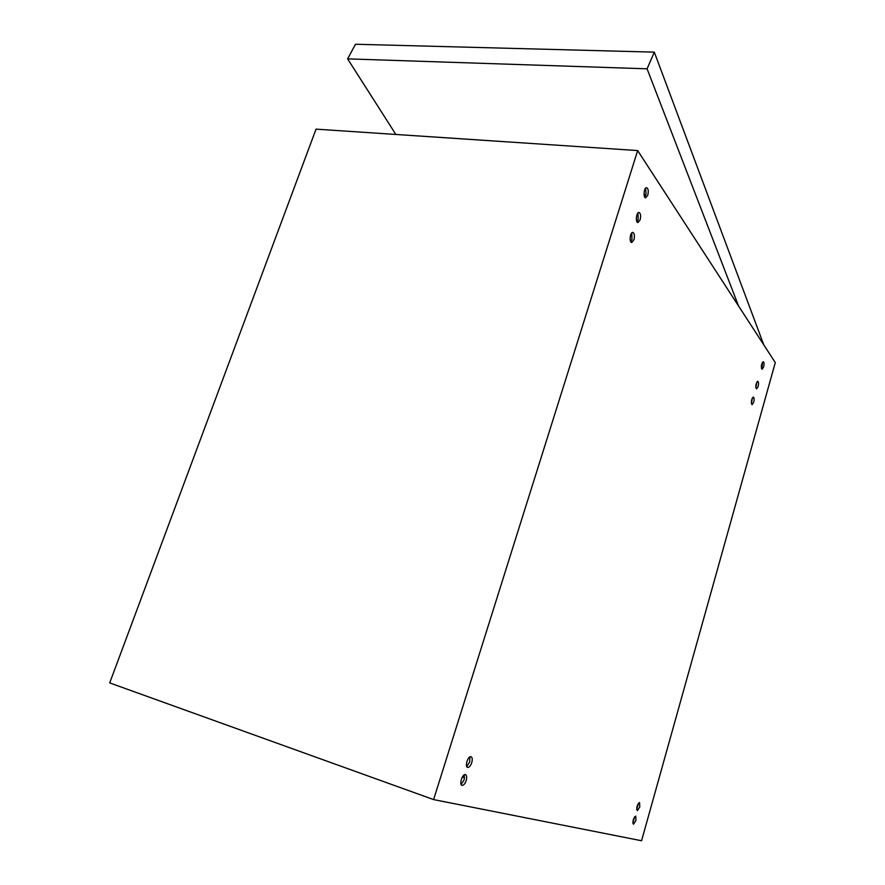 <?xml version="1.0" encoding="UTF-8"?>
<svg xmlns="http://www.w3.org/2000/svg" width="885" height="885" viewBox="0 0 885 885"><rect width="100%" height="100%" fill="white"/><g stroke="black" fill="none" stroke-linecap="round" stroke-linejoin="round"><path stroke-width="1.33" d="M636.669 809.498L638.516 803.126M639.789 806.943L637.311 810.66C636.26 807.618 637.001 804.896 639.534 802.518L639.789 806.943M755.845 387.851L756.819 382.099M758.113 386.479L756.553 388.902C755.314 386.325 755.713 383.791 757.726 381.302C758.633 381.822 758.766 383.548 758.113 386.479M645.784 194.954L644.711 197.045M646.05 193.915L645.607 188.228M647.787 195.131L645.762 197.775C643.063 198.129 643.893 187.543 646.559 187.675C648.274 188.461 648.683 190.95 647.787 195.131M630.751 241.782L631.945 239.514L631.779 232.91M633.959 239.724L631.802 242.501C629.047 242.822 630.02 232.224 632.742 232.39C634.445 233.164 634.855 235.598 633.959 239.724M461.118 784.464L464.149 779.851L464.337 774.806M466.196 780.559C465.056 783.745 463.696 785.36 462.125 785.404C458.873 785.072 462.291 773.733 465.377 774.585C466.793 775.216 467.07 777.207 466.196 780.559M466.738 766.521L469.692 761.996L469.869 756.896M471.738 762.682C470.621 765.813 469.293 767.395 467.745 767.439C464.503 767.14 467.811 755.834 470.897 756.664C472.336 757.294 472.612 759.297 471.738 762.682M636.99 221.814L638.118 219.624L637.952 212.964M640.132 219.812L638.03 222.533C635.297 222.876 636.215 212.278 638.915 212.433C640.618 213.208 641.028 215.674 640.132 219.812M762.007 366.678L761.388 368.237M762.206 365.87L762.317 362.518M763.622 366.921L762.096 369.288C760.857 366.733 761.233 364.2 763.224 361.699C764.142 362.231 764.275 363.967 763.622 366.921M751.387 403.637L752.383 397.863M753.688 402.221L752.095 404.688C750.856 402.1 751.265 399.555 753.301 397.077C754.208 397.586 754.341 399.301 753.688 402.221M632.83 823.083L634.711 816.689M635.972 820.483L633.461 824.245C632.432 821.192 633.184 818.459 635.729 816.081L635.972 820.483M433.595 799.586L641.57 840.75L775.293 362.596L637.665 150.561L316.034 129.144L109.707 682.91L433.595 799.586L637.665 150.561M761.908 366.534L761.299 366.445M645.619 194.711L644.07 194.578M464.603 777.694L462.401 776.93M763.81 344.918L654.303 52.138L355.493 44.25L347.617 58.864L647.09 68.82L738.566 306.011M654.303 52.138L647.09 68.82M395.872 134.465L347.617 58.864"/></g></svg>

